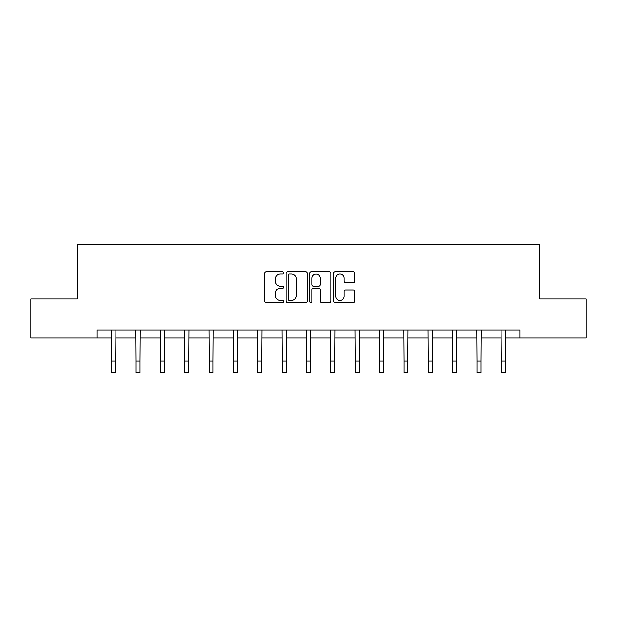 <?xml version="1.0" encoding="UTF-8"?>
<svg xmlns="http://www.w3.org/2000/svg" width="617" height="617" viewBox="0 0 617 617"><rect width="100%" height="100%" fill="white"/><g stroke="black" fill="none" stroke-linecap="round" stroke-linejoin="round"><path stroke-width="0.93" d="M283.527 272.976A1.072 1.072 0 0 0 282.455 271.904L266.182 271.904A1.535 1.535 0 0 0 264.647 273.431L264.647 301.003A1.535 1.535 0 0 0 266.182 302.538L282.455 302.538A1.072 1.072 0 0 0 283.527 301.466A1.072 1.072 0 0 0 282.455 300.394L280.349 300.394A4.905 4.905 0 0 1 275.452 295.489L275.452 293.191A4.905 4.905 0 0 1 280.349 288.293L282.455 288.293A1.072 1.072 0 0 0 283.527 287.221A1.072 1.072 0 0 0 282.455 286.149L280.349 286.149A4.905 4.905 0 0 1 275.452 281.244L275.452 278.946A4.905 4.905 0 0 1 280.349 274.048L282.455 274.048A1.072 1.072 0 0 0 283.527 272.976M353.271 282.702A1.535 1.535 0 0 0 354.806 281.167L354.806 273.431A1.535 1.535 0 0 0 353.271 271.904L335.193 271.904A1.535 1.535 0 0 0 333.666 273.431L333.666 301.003A1.535 1.535 0 0 0 335.193 302.538L353.271 302.538A1.535 1.535 0 0 0 354.806 301.003L354.806 291.664A1.535 1.535 0 0 0 353.271 290.129L345.535 290.129A1.535 1.535 0 0 0 344.001 291.664L344.001 296.299A4.095 4.095 0 0 1 339.905 300.394A4.095 4.095 0 0 1 335.81 296.299L335.81 278.144A4.095 4.095 0 0 1 339.905 274.048A4.095 4.095 0 0 1 344.001 278.144L344.001 281.167A1.535 1.535 0 0 0 345.535 282.702L353.271 282.702M97.177 337.946L30.85 337.946L30.85 298.929L77.356 298.929L77.356 244.301L539.644 244.301L539.644 298.929L586.15 298.929L586.15 337.946L519.822 337.946L519.822 330.141L97.177 330.141L97.177 337.946L111.77 337.946M307.158 273.431A1.535 1.535 0 0 0 305.631 271.904L287.553 271.904A1.535 1.535 0 0 0 286.018 273.431L286.018 301.003A1.535 1.535 0 0 0 287.553 302.538L305.631 302.538A1.535 1.535 0 0 0 307.158 301.003L307.158 273.431M311.369 271.904L329.447 271.904A1.535 1.535 0 0 1 330.982 273.431L330.982 301.003A1.535 1.535 0 0 1 329.447 302.538L321.712 302.538A1.535 1.535 0 0 1 320.184 301.003L320.184 289.82A1.535 1.535 0 0 0 318.65 288.293L313.521 288.293A1.535 1.535 0 0 0 311.986 289.82L311.986 301.466A1.072 1.072 0 0 1 310.914 302.538A1.072 1.072 0 0 1 309.842 301.466L309.842 273.431A1.535 1.535 0 0 1 311.369 271.904M115.672 337.946L136.118 337.946M140.02 337.946L160.466 337.946M164.369 337.946L184.815 337.946M188.717 337.946L209.163 337.946M213.066 337.946L233.511 337.946M237.406 337.946L257.852 337.946M261.755 337.946L282.2 337.946M286.103 337.946L306.549 337.946M310.451 337.946L330.897 337.946M334.8 337.946L355.245 337.946M359.148 337.946L379.594 337.946M383.489 337.946L403.934 337.946M407.837 337.946L428.283 337.946M432.185 337.946L452.631 337.946M456.534 337.946L476.98 337.946M480.882 337.946L501.328 337.946M505.23 337.946L519.822 337.946M289.234 274.048A1.072 1.072 0 0 0 288.162 275.12L288.162 299.322A1.072 1.072 0 0 0 289.234 300.394L291.455 300.394A4.905 4.905 0 0 0 296.361 295.489L296.361 278.946A4.905 4.905 0 0 0 291.455 274.048L289.234 274.048M320.184 278.221A4.095 4.095 0 0 0 316.081 274.125A4.095 4.095 0 0 0 311.986 278.221L311.986 284.614A1.535 1.535 0 0 0 313.521 286.149L318.65 286.149A1.535 1.535 0 0 0 320.184 284.614L320.184 278.221M111.577 330.141L111.77 360.991L115.672 360.991L115.873 330.141M111.77 360.991L111.77 372.699L115.672 372.699L115.672 360.991M135.925 330.141L136.118 360.991L140.02 360.991L140.221 330.141M136.118 360.991L136.118 372.699L140.02 372.699L140.02 360.991M160.266 330.141L160.466 360.991L164.369 360.991L164.569 330.141M160.466 360.991L160.466 372.699L164.369 372.699L164.369 360.991M184.614 330.141L184.815 360.991L188.717 360.991L188.91 330.141M184.815 360.991L184.815 372.699L188.717 372.699L188.717 360.991M208.962 330.141L209.163 360.991L213.066 360.991L213.258 330.141M209.163 360.991L209.163 372.699L213.066 372.699L213.066 360.991M233.311 330.141L233.511 360.991L237.406 360.991L237.607 330.141M233.511 360.991L233.511 372.699L237.406 372.699L237.406 360.991M257.659 330.141L257.852 360.991L261.755 360.991L261.955 330.141M257.852 360.991L257.852 372.699L261.755 372.699L261.755 360.991M282.008 330.141L282.2 360.991L286.103 360.991L286.303 330.141M282.2 360.991L282.2 372.699L286.103 372.699L286.103 360.991M306.348 330.141L306.549 360.991L310.451 360.991L310.652 330.141M306.549 360.991L306.549 372.699L310.451 372.699L310.451 360.991M330.697 330.141L330.897 360.991L334.8 360.991L334.992 330.141M330.897 360.991L330.897 372.699L334.8 372.699L334.8 360.991M355.045 330.141L355.245 360.991L359.148 360.991L359.341 330.141M355.245 360.991L355.245 372.699L359.148 372.699L359.148 360.991M379.393 330.141L379.594 360.991L383.489 360.991L383.689 330.141M379.594 360.991L379.594 372.699L383.489 372.699L383.489 360.991M403.742 330.141L403.934 360.991L407.837 360.991L408.038 330.141M403.934 360.991L403.934 372.699L407.837 372.699L407.837 360.991M428.09 330.141L428.283 360.991L432.185 360.991L432.386 330.141M428.283 360.991L428.283 372.699L432.185 372.699L432.185 360.991M452.431 330.141L452.631 360.991L456.534 360.991L456.734 330.141M452.631 360.991L452.631 372.699L456.534 372.699L456.534 360.991M476.779 330.141L476.98 360.991L480.882 360.991L481.075 330.141M476.98 360.991L476.98 372.699L480.882 372.699L480.882 360.991M501.127 330.141L501.328 360.991L505.23 360.991L505.423 330.141M501.328 360.991L501.328 372.699L505.23 372.699L505.23 360.991"/></g></svg>
